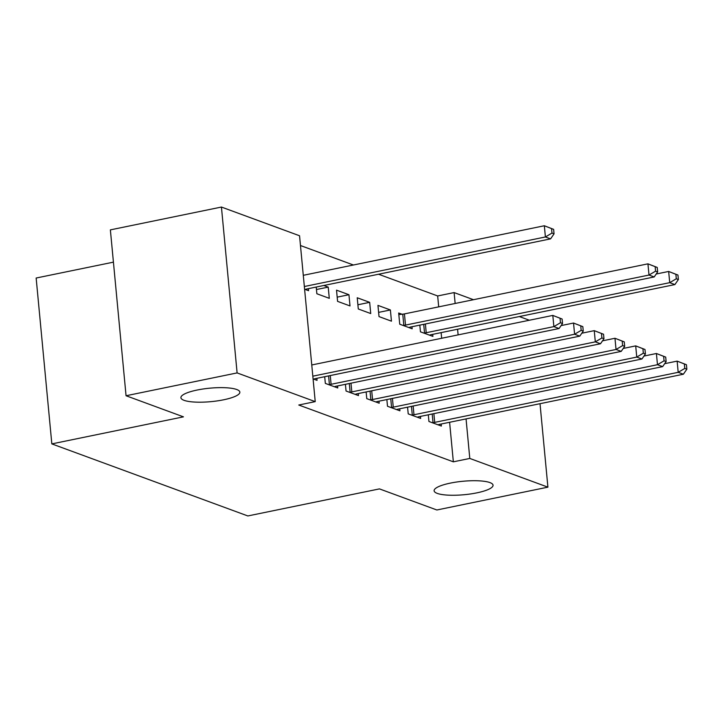<?xml version="1.0" encoding="UTF-8"?>
<svg xmlns="http://www.w3.org/2000/svg" width="723" height="723" viewBox="0 0 723 723"><rect width="100%" height="100%" fill="white"/><g stroke="black" fill="none" stroke-linecap="round" stroke-linejoin="round"><path stroke-width="1.08" d="M450.321 483.118A29.598 6.76 -5.4 0 1 493.05 485.205A29.598 6.76 -5.4 0 1 476.846 492.86A29.598 6.76 -5.4 0 1 434.116 490.772A29.598 6.76 -5.4 0 1 450.321 483.118M197.126 390.04A29.598 6.76 -5.4 0 1 239.855 392.128A29.598 6.76 -5.4 0 1 223.642 399.792A29.598 6.76 -5.4 0 1 180.913 397.704A29.598 6.76 -5.4 0 1 197.126 390.04M438.698 306.859L437.668 295.96L378.554 274.234M353.439 265.007L300.47 245.531M437.668 295.96L454.116 292.58L473.493 299.702M519.322 316.547L529.363 320.244M113.43 262.151L36.15 278.03L51.83 443.895L247.844 515.951L379.458 488.893L436.855 509.986L547.907 487.157L469.796 458.445L466.055 418.897M51.83 443.895L183.452 416.846L126.055 395.743L110.375 229.878L221.437 207.049L299.548 235.761L315.228 401.627L237.108 372.914L221.437 207.049M402.033 314.234L398.68 313.005L399.738 324.211L412.164 328.784L411.974 326.742M407.573 407.166L408.215 413.872L420.641 418.436L420.452 416.403M357.234 297.768L358.292 308.974L370.727 313.547L369.67 302.341L357.234 297.768M366.136 391.938L366.769 398.635L379.204 403.208L379.006 401.166M316.222 287.049L316.855 293.746L329.29 298.319L328.224 287.112L323.814 285.486M324.699 376.701L325.332 383.407L337.758 387.971L337.569 385.937M315.228 401.627L298.771 405.016L453.348 461.825L449.607 422.277M441.663 338.265L441.129 332.625M313.077 378.897L317.045 380.352L316.846 378.319M308.378 288.658L308.567 290.7L304.6 289.245M345.413 384.32L346.055 391.016L358.481 395.589L358.292 393.547M336.52 290.158L337.578 301.364L350.004 305.928L348.947 294.722L336.52 290.158M386.859 399.557L387.492 406.254L399.918 410.818L399.729 408.784M377.957 305.386L379.015 316.593L391.45 321.166L390.384 309.959L377.957 305.386M428.296 414.785L428.929 421.482L441.364 426.055L441.166 424.012M419.819 325.133L420.452 331.83L432.887 336.394L432.697 334.36M458.12 334.885L457.587 329.245M455.147 303.47L454.116 292.58M540.018 403.696L547.907 487.157M126.055 395.743L237.108 372.914M453.348 461.825L469.796 458.445M316.457 289.525L328.224 287.112M337.18 297.144L348.947 294.722M357.894 304.763L369.67 302.341M378.617 312.381L390.384 309.959M312.824 376.177L553.872 326.624L559.051 328.531L315.553 378.581A4.627 1.057 174.6 0 0 314.171 378.951L313.692 379.123M311.758 364.97L552.815 315.418L562.105 319.015L560.036 318.256L560.461 322.738L562.53 323.497L562.105 319.015M560.461 322.738L553.872 326.624L552.815 315.418L560.036 318.256M559.051 328.531L562.53 323.497M305.214 289.462L305.693 289.299A4.627 1.057 -5.4 0 1 307.076 288.929L550.583 238.87L545.404 236.972L544.338 225.757L303.289 275.309M551.559 228.595L544.338 225.757L553.628 229.354L551.559 228.595L551.983 233.077L554.053 233.836L553.628 229.354M551.983 233.077L545.404 236.972L304.347 286.516M554.053 233.836L550.583 238.87M328.685 384.636L329.408 384.555A4.627 1.057 174.6 0 0 331.098 384.293L574.595 334.243L579.774 336.15L336.276 386.199A4.627 1.057 174.6 0 0 334.894 386.57L334.406 386.742M561.084 325.594L573.538 323.036L582.828 326.633L580.759 325.865L581.175 330.348L583.253 331.116L582.828 326.633M581.175 330.348L574.595 334.243L573.538 323.036L580.759 325.865M579.774 336.15L583.253 331.116M349.408 392.255L350.131 392.173A4.627 1.057 174.6 0 0 351.812 391.911L595.318 341.862L600.497 343.759L356.999 393.818A4.627 1.057 174.6 0 0 355.608 394.189L355.129 394.36M581.798 333.213L594.252 330.655L603.542 334.243L601.473 333.484L601.898 337.966L603.967 338.726L603.542 334.243M601.898 337.966L595.318 341.862L594.252 330.655L601.473 333.484M600.497 343.759L603.967 338.726M370.122 399.864L370.854 399.792A4.627 1.057 174.6 0 0 372.535 399.53L616.032 349.471L621.211 351.378L377.713 401.437A4.627 1.057 174.6 0 0 376.331 401.807L375.852 401.97M602.521 340.831L614.975 338.265L624.265 341.862L622.196 341.102L622.62 345.585L624.69 346.344L624.265 341.862M622.62 345.585L616.032 349.471L614.975 338.265L622.196 341.102M621.211 351.378L624.69 346.344M390.845 407.483L391.568 407.401A4.627 1.057 174.6 0 0 393.258 407.148L636.755 357.09L641.934 358.997L398.436 409.046A4.627 1.057 174.6 0 0 397.054 409.417L396.566 409.589M623.244 348.441L635.698 345.883L644.988 349.48L642.919 348.721L643.334 353.204L645.413 353.963L644.988 349.48M643.334 353.204L636.755 357.09L635.698 345.883L642.919 348.721M641.934 358.997L645.413 353.963M411.568 415.101L412.291 415.02A4.627 1.057 174.6 0 0 413.972 414.758L657.478 364.708L662.657 366.615L419.159 416.665A4.627 1.057 174.6 0 0 417.767 417.035L417.288 417.207M643.958 356.059L656.412 353.502L665.702 357.099L663.633 356.331L664.057 360.813L666.127 361.581L665.702 357.099M664.057 360.813L657.478 364.708L656.412 353.502L663.633 356.331M662.657 366.615L666.127 361.581M408.811 327.546L409.29 327.383A4.627 1.057 -5.4 0 1 410.682 327.004L654.179 276.954L649.001 275.047L647.944 263.841L404.437 313.899A4.627 1.057 -5.4 0 1 402.756 314.162L398.825 314.586M655.155 266.679L647.944 263.841L657.234 267.438L655.155 266.679L655.58 271.161L657.659 271.92L657.234 267.438M655.58 271.161L649.001 275.047L405.504 325.106A4.627 1.057 -5.4 0 1 403.814 325.368L403.091 325.44M657.659 271.92L654.179 276.954M432.282 422.72L433.014 422.639A4.627 1.057 174.6 0 0 434.695 422.377L678.192 372.327L683.371 374.225L439.873 424.284A4.627 1.057 174.6 0 0 438.49 424.654L438.011 424.817M664.681 363.678L677.135 361.12L686.425 364.708L684.356 363.949L684.78 368.432L686.85 369.191L686.425 364.708M684.78 368.432L678.192 372.327L677.135 361.12L684.356 363.949M683.371 374.225L686.85 369.191M429.534 335.165L430.013 334.993A4.627 1.057 -5.4 0 1 431.396 334.622L674.902 284.573L669.724 282.666L668.658 271.459L656.204 274.017M675.878 274.297L668.658 271.459L677.948 275.056L675.878 274.297L676.303 278.78L678.373 279.539L677.948 275.056M676.303 278.78L669.724 282.666L426.218 332.725A4.627 1.057 -5.4 0 1 424.537 332.978L423.814 333.059M678.373 279.539L674.902 284.573M329.408 384.555L328.594 375.906M331.098 384.293L330.266 375.562M350.131 392.173L349.308 383.524M351.812 391.911L350.989 383.172M370.854 399.792L370.031 391.134M372.535 399.53L371.712 390.791M391.568 407.401L390.754 398.753M393.258 407.148L392.426 398.409M412.291 415.02L411.468 406.371M413.972 414.758L413.149 406.028M404.437 313.899L405.504 325.106M402.756 314.162L403.814 325.368M433.014 422.639L432.191 413.99M434.695 422.377L433.872 413.637M425.395 323.985L426.218 332.725M423.714 324.329L424.537 332.978"/></g></svg>
